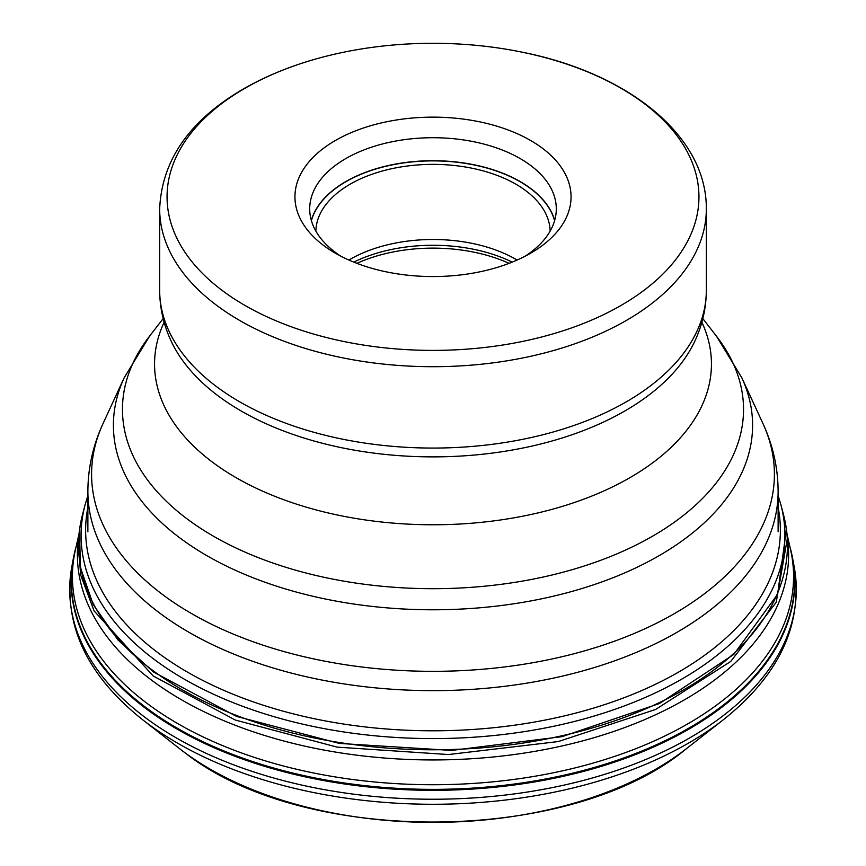 <?xml version="1.0" encoding="UTF-8"?>
<svg xmlns="http://www.w3.org/2000/svg" width="866" height="866" viewBox="0 0 866 866"><rect width="100%" height="100%" fill="white"/><g stroke="black" fill="none" stroke-linecap="round" stroke-linejoin="round"><path stroke-width="1.3" d="M78.86 534.658L75.494 549.466A360.57 208.176 0 0 0 148.865 704.718A360.57 208.176 0 0 0 572.372 768.553A360.57 208.176 0 0 0 790.506 549.466L787.14 534.658M787.724 540.048A355.623 205.318 180 0 1 560.648 746.265A355.623 205.318 180 0 1 152.762 681.033A355.623 205.318 180 0 1 78.276 540.048L80.592 574.786L94.058 610.866L153.195 675.967L235.292 720.036L337.09 747.12L448.436 754.546L558.256 741.567L655.594 709.471L730.742 661.451L776.207 602.292L787.465 537.905L787.724 540.048M348.89 260.049A117.148 67.635 180 0 1 350.167 259.302A117.148 67.635 180 0 1 517.11 260.049M550.137 231.114A117.148 67.635 0 0 0 477.123 169.346A117.148 67.635 0 0 0 350.167 184.177A117.148 67.635 0 0 0 315.863 231.114M525.11 256.217A123.297 71.185 0 0 0 556.297 208.901A123.297 71.185 0 0 0 480.186 143.139A123.297 71.185 0 0 0 345.815 158.565A123.297 71.185 0 0 0 309.703 208.901A123.297 71.185 0 0 0 340.89 256.217M335.38 140.487A138.051 79.704 0 0 0 335.38 253.208A138.051 79.704 0 0 0 530.62 253.208L530.62 253.208A138.051 79.704 0 0 0 530.62 140.487A138.051 79.704 0 0 0 335.38 140.487M621.193 305.341A265.959 153.553 0 0 0 521.668 52.079A265.959 153.553 0 0 0 344.332 52.079A265.959 153.553 0 0 0 244.937 88.278A265.959 153.553 0 0 0 244.807 88.354A265.959 153.553 180 0 0 245.013 305.46A265.959 153.553 180 0 0 621.063 305.427A265.959 153.553 180 0 0 621.193 305.341M148.443 724.149A361.111 208.479 180 0 1 142.327 719.494L179.165 748.354A315.332 182.055 0 0 0 184.512 752.424A315.332 182.055 0 0 0 686.835 748.354L723.673 719.494A361.111 208.479 180 0 1 148.443 724.149M794.393 568.009L792.975 560.01A361.869 208.923 180 0 1 588.436 770.069A361.869 208.923 180 0 1 177.119 729.129A361.869 208.923 180 0 1 147.837 710.023A361.869 208.923 180 0 1 73.025 560.01L71.607 568.009A363.309 209.756 0 0 0 146.711 718.618A363.309 209.756 0 0 0 176.101 737.8A363.309 209.756 0 0 0 589.053 778.902A363.309 209.756 0 0 0 794.393 568.009L794.393 568.009C802.836 624.635 779.259 675.134 723.673 719.494M76.197 546.392A361.674 208.814 180 0 0 147.999 709.102A361.674 208.814 0 0 0 578.412 771.747A361.674 208.814 0 0 0 789.803 546.392M82.573 514.393L79.564 529.213L80.332 567.295L93.247 604.641L117.971 639.952L153.553 672.027L236.44 716.377L339.277 743.418L451.63 750.421L562.088 736.652L659.448 703.528L733.805 654.404L777.603 594.26L786.415 529.213L783.427 514.393A354.454 204.647 180 0 1 783.438 514.415A354.454 204.647 180 0 1 573.303 733.069A354.454 204.647 180 0 1 153.683 671.128A354.454 204.647 180 0 1 82.562 514.415A354.454 204.647 180 0 1 82.573 514.393A354.454 204.647 180 0 1 83.905 509.695M87.877 495.59L85.041 504.986A351.921 203.185 180 0 0 155.674 660.498A351.921 203.185 0 0 0 572.231 722.006A351.921 203.185 0 0 0 780.959 504.986L778.123 495.59M87.877 507.433A347.374 200.555 180 0 0 159.268 653.711A347.374 200.555 0 0 0 564.621 715.846A347.374 200.555 0 0 0 778.123 507.433M79.575 529.213L78.525 537.71M73.025 560.01L76.208 546.349M509.1 263.351A122.983 71.001 0 0 0 356.9 263.351M353.783 262.127A122.063 70.471 180 0 1 512.217 262.127M311.403 220.668A123.167 71.109 180 0 1 345.772 181.784A123.167 71.109 180 0 1 345.902 181.708A123.167 71.109 180 0 1 470.887 164.334A123.167 71.109 180 0 1 554.597 220.668M311.327 220.397A123.297 71.185 180 0 1 345.686 181.644A123.297 71.185 180 0 1 345.815 181.557A123.297 71.185 180 0 1 470.801 164.139A123.297 71.185 180 0 1 554.673 220.397M521.668 52.079C627.081 72.798 706.862 135.085 706.331 208.901A273.331 157.807 180 0 1 626.421 320.409A273.331 157.807 180 0 1 626.28 320.485A273.331 157.807 180 0 1 328.398 354.692A273.331 157.807 180 0 1 159.669 208.901C161.758 160.156 189.719 120.147 243.541 88.862C272.725 72.149 306.315 59.884 344.332 52.079M159.669 290.262A273.331 157.807 0 0 0 328.398 436.053A273.331 157.807 0 0 0 626.28 401.846A273.331 157.807 0 0 0 626.41 401.77A273.331 157.807 0 0 0 706.331 290.262C706.266 307.235 702.705 323.603 695.647 339.385A271.231 156.594 0 0 1 624.927 410.939A271.231 156.594 0 0 1 624.787 411.014A271.231 156.594 0 0 1 361.566 451.348A271.231 156.594 0 0 1 170.353 339.385C163.295 323.603 159.734 307.235 159.669 290.262L159.669 208.901M701.871 322.239A278.441 160.751 180 0 1 629.885 477.696A278.441 160.751 180 0 1 293.639 503.189A278.441 160.751 180 0 1 164.129 322.239M163.165 318.601L149.526 336.214A310.537 179.284 0 0 0 256.899 557.076A310.537 179.284 0 0 0 652.585 536.184A310.537 179.284 0 0 0 652.715 536.108A310.537 179.284 0 0 0 716.474 336.214L741.826 377.782A319.597 184.512 180 0 1 659.123 555.669A319.597 184.512 180 0 1 658.983 555.745A319.597 184.512 180 0 1 273.407 585.135A319.597 184.512 180 0 1 124.174 377.782L103.086 423.485A341.41 197.112 0 0 0 262.517 644.997A341.41 197.112 0 0 0 674.419 613.604A341.41 197.112 0 0 0 674.549 613.518A341.41 197.112 0 0 0 762.914 423.485C772.937 445.156 778.014 467.792 778.123 491.39A345.123 199.256 180 0 1 677.18 632.202A345.123 199.256 180 0 1 677.039 632.288A345.123 199.256 180 0 1 300.924 675.48A345.123 199.256 180 0 1 87.877 491.39L87.877 531.789M686.835 748.354C571.982 844.815 303.944 846.948 184.61 752.489L179.165 748.354M792.975 560.01L789.792 546.349M787.475 537.71L786.415 529.083M783.438 514.415L780.959 504.986M85.041 504.986L82.562 514.415M71.607 568.009C63.164 624.635 86.741 675.134 142.327 719.494M706.331 208.901L706.331 290.262M702.835 318.601L716.474 336.214M149.526 336.214L124.174 377.782M741.826 377.782L762.914 423.485M103.086 423.485C93.063 445.156 87.986 467.792 87.877 491.39M778.123 491.39L778.123 531.789"/></g></svg>
